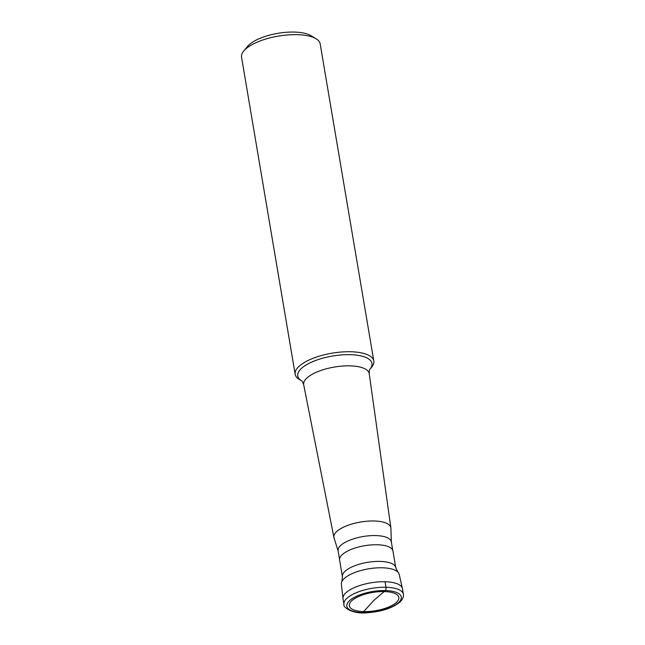 <?xml version="1.0" encoding="UTF-8"?>
<svg xmlns="http://www.w3.org/2000/svg" width="645" height="645" viewBox="0 0 645 645"><rect width="100%" height="100%" fill="white"/><g stroke="black" fill="none" stroke-linecap="round" stroke-linejoin="round"><path stroke-width="0.97" d="M343.954 604.317L343.019 598.786A30.138 11.094 -9.6 0 1 345.631 593.061A30.138 11.094 -9.6 0 1 378.131 581.927A30.138 11.094 -9.6 0 1 402.456 588.732L403.391 594.263A30.138 11.094 170.4 0 0 379.067 587.458A30.138 11.094 170.4 0 0 346.567 598.592A30.138 11.094 170.4 0 0 343.954 604.317C342.431 606.526 351.767 614.491 367.15 612.75C381.776 611.67 392.821 607.993 400.279 601.729C404.31 597.415 403.48 594.48 403.391 594.263M351.477 601.011A25.115 9.248 -9.6 0 1 384.331 591.578A25.115 9.248 -9.6 0 1 396.651 602.172A25.115 9.248 -9.6 0 1 363.796 611.605A25.115 9.248 -9.6 0 1 351.477 601.011M343.954 578.807A29.323 10.796 -9.6 0 1 371.996 568.334A29.323 10.796 -9.6 0 1 397.909 572.123A29.323 10.796 -9.6 0 1 399.199 574.372L402.416 588.506A30.138 11.094 170.4 0 0 377.833 581.951A30.138 11.094 170.4 0 0 345.631 593.061A30.138 11.094 170.4 0 0 342.987 598.56L341.382 584.152A29.323 10.796 -9.6 0 1 341.858 581.605A29.323 10.796 -9.6 0 1 343.954 578.807M342.422 576.703L339.601 560.045A27.05 9.957 -9.6 0 1 341.947 554.91A27.05 9.957 -9.6 0 1 371.117 544.92A27.05 9.957 -9.6 0 1 392.95 551.024L395.764 567.681A27.05 9.957 170.4 0 0 373.931 561.569A27.05 9.957 170.4 0 0 344.761 571.559A27.05 9.957 170.4 0 0 342.422 576.703L341.858 581.605M339.552 559.304L338.117 550.83A26.977 9.933 -9.6 0 1 340.455 545.702A26.977 9.933 -9.6 0 1 369.545 535.737A26.977 9.933 -9.6 0 1 391.313 541.832L392.749 550.306M338.157 551.072L334.021 537.849A28.888 10.634 170.4 0 1 333.917 537.438A28.888 10.634 170.4 0 1 336.4 531.843A28.888 10.634 -9.6 0 1 367.69 521.16A28.888 10.634 -9.6 0 1 390.878 527.803A28.888 10.634 -9.6 0 1 390.91 528.223L391.354 542.074M333.917 537.438L303.698 384.767C302.924 382.421 302.215 381.09 301.562 380.792A37.636 13.851 170.4 0 1 300.989 368.827A37.636 13.851 170.4 0 1 348.735 354.661A37.636 13.851 170.4 0 1 369.899 369.254L371.568 367.271A39.877 14.682 170.4 0 0 373.81 360.99A39.877 14.682 170.4 0 0 341.632 351.993A39.877 14.682 170.4 0 0 298.635 366.723A39.877 14.682 170.4 0 0 295.176 374.293A39.877 14.682 170.4 0 0 299.361 379.478L301.586 380.816M295.176 374.293L241.553 57.22A39.877 14.682 -9.6 0 1 243.794 50.947A39.877 14.682 -9.6 0 1 245.003 49.649A39.877 14.682 -9.6 0 1 280.027 35.838A39.877 14.682 -9.6 0 1 316.002 38.732A39.877 14.682 -9.6 0 1 320.178 43.925L373.81 360.99M243.794 50.947L247.688 46.295A34.846 12.827 -9.6 0 1 248.744 45.158A34.846 12.827 -9.6 0 1 279.35 33.089A34.846 12.827 -9.6 0 1 310.793 35.62L316.002 38.732M385.057 581.742L385.992 587.264A2.516 1.097 91.5 0 1 385.355 590.57L373.858 600.382L362.772 612.605M349.211 600.955A27.63 10.175 170.4 0 0 362.772 612.605A27.63 10.175 170.4 0 0 398.916 602.228A27.63 10.175 170.4 0 0 385.355 590.57A27.63 10.175 170.4 0 0 349.211 600.955M303.698 384.767A33.226 12.231 -9.6 0 1 306.552 378.333A33.226 12.231 -9.6 0 1 342.543 366.054A33.226 12.231 -9.6 0 1 369.214 373.689L390.878 527.803M395.764 567.681L397.909 572.123M369.835 369.343L369.916 369.23C369.424 369.65 369.182 371.133 369.214 373.689"/></g></svg>
